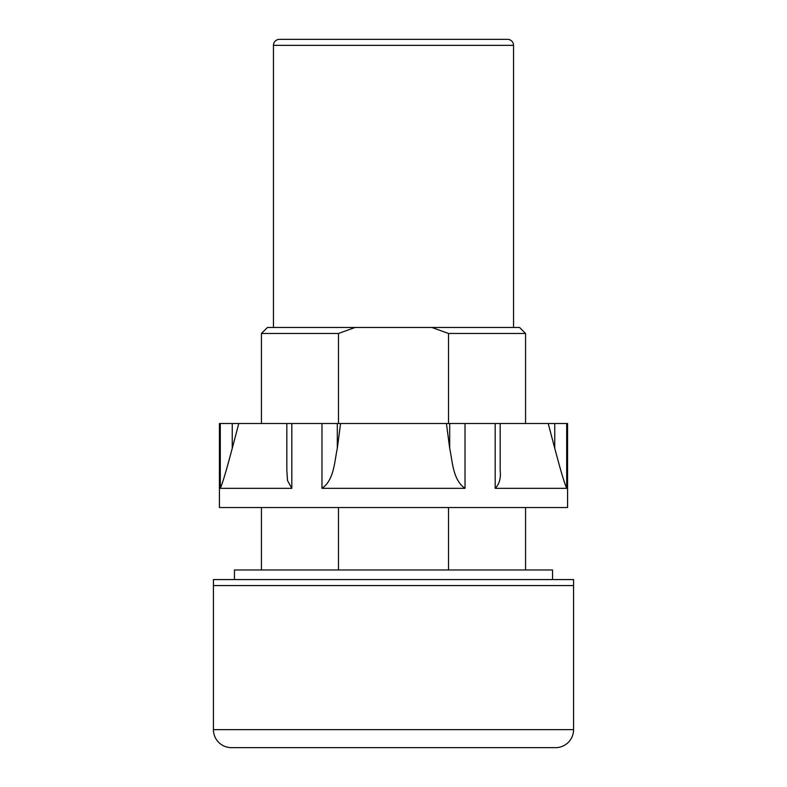 <?xml version="1.0" encoding="UTF-8"?>
<svg xmlns="http://www.w3.org/2000/svg" width="787" height="787" viewBox="0 0 787 787"><rect width="100%" height="100%" fill="white"/><g stroke="black" fill="none" stroke-linecap="round" stroke-linejoin="round"><path stroke-width="1.18" d="M213.425 729.638A18.012 18.012 0 0 0 231.427 747.65L555.573 747.65A18.012 18.012 0 0 0 573.575 729.638L573.575 585.577L213.425 585.577L213.425 579.576L573.575 579.576L573.575 585.577L213.425 585.577L213.425 729.638L573.575 729.638M234.437 579.576L234.437 569.975L552.563 569.975L552.563 579.576M500.168 423.514L500.168 470.164C501.034 478.132 499.371 484.192 495.18 488.343L566.699 488.343C563.089 479.824 558.357 461.615 554.756 448.344L554.756 423.514L567.575 423.514L567.575 507.546L219.425 507.546L219.425 423.514L446.426 423.514L449.692 448.344L449.692 423.514L548.214 423.514L554.756 448.344M337.308 423.514L337.308 448.344C334.436 461.605 334.19 479.991 321.972 488.343L465.028 488.343C452.732 479.824 452.594 461.615 449.692 448.344M232.244 423.514L232.244 448.344C228.653 461.605 223.862 479.991 220.301 488.343L291.82 488.343L287.501 480.513L286.832 470.164L286.832 423.514M232.244 448.344L238.786 423.514M337.308 448.344L340.574 423.514M446.426 423.514L449.692 423.514M548.214 423.514L554.756 423.514M513.547 45.351L273.453 45.351A6.001 6.001 0 0 1 279.454 39.35L507.546 39.35A6.001 6.001 0 0 1 513.547 45.351L513.547 327.471M273.453 45.351L273.453 327.471M525.559 333.472L448.511 333.472L431.935 327.471L519.558 327.471L525.559 333.472L525.559 423.514M525.559 507.546L525.559 569.975M448.511 333.472L448.511 423.514M448.511 507.546L448.511 569.975M355.065 327.471L338.489 333.472L261.441 333.472L267.442 327.471L431.935 327.471M338.489 333.472L338.489 423.514M338.489 507.546L338.489 569.975M566.699 423.514L566.699 488.343M495.18 488.343L495.18 423.514M465.028 423.514L465.028 488.343M321.972 488.343L321.972 423.514M291.82 423.514L291.82 488.343M220.301 488.343L220.301 423.514M261.441 333.472L261.441 423.514M261.441 507.546L261.441 569.975"/></g></svg>
